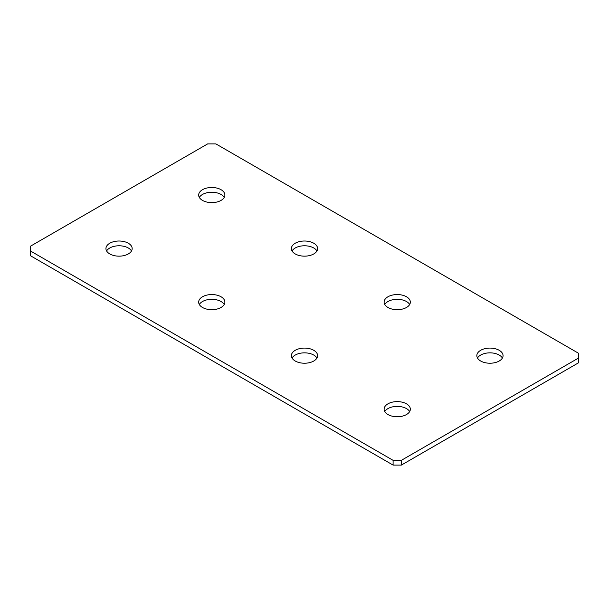 <?xml version="1.0" encoding="UTF-8"?>
<svg xmlns="http://www.w3.org/2000/svg" width="609" height="609" viewBox="0 0 609 609"><rect width="100%" height="100%" fill="white"/><g stroke="black" fill="none" stroke-linecap="round" stroke-linejoin="round"><path stroke-width="0.91" d="M406.492 296.766A13.116 7.574 0 0 0 392.204 295.129A13.116 7.574 0 0 0 384.112 302.117A13.116 7.574 0 0 0 387.948 307.476A13.116 7.574 0 0 0 402.244 309.113A13.116 7.574 0 0 0 410.337 302.117A13.116 7.574 0 0 0 406.492 296.766M409.674 304.5A13.116 7.574 0 0 0 406.492 301.524A13.116 7.574 0 0 0 384.774 304.5M313.772 350.304A13.116 7.574 0 0 0 299.483 348.66A13.116 7.574 0 0 0 291.384 355.656A13.116 7.574 0 0 0 295.228 361.008A13.116 7.574 0 0 0 309.517 362.652A13.116 7.574 0 0 0 317.616 355.656A13.116 7.574 0 0 0 313.772 350.304M316.946 358.031A13.116 7.574 0 0 0 313.772 355.062A13.116 7.574 0 0 0 292.054 358.031M313.772 243.235A13.116 7.574 0 0 0 299.483 241.59A13.116 7.574 0 0 0 291.384 248.586A13.116 7.574 0 0 0 295.228 253.938A13.116 7.574 0 0 0 309.517 255.582A13.116 7.574 0 0 0 317.616 248.586A13.116 7.574 0 0 0 313.772 243.235M316.946 250.969A13.116 7.574 0 0 0 313.772 247.992A13.116 7.574 0 0 0 292.054 250.969M221.052 296.766A13.116 7.574 0 0 0 206.756 295.129A13.116 7.574 0 0 0 198.663 302.117A13.116 7.574 0 0 0 202.508 307.476A13.116 7.574 0 0 0 216.796 309.113A13.116 7.574 0 0 0 224.888 302.117A13.116 7.574 0 0 0 221.052 296.766M224.226 304.5A13.116 7.574 0 0 0 221.052 301.524A13.116 7.574 0 0 0 199.326 304.5M499.22 350.304A13.116 7.574 0 0 0 484.931 348.66A13.116 7.574 0 0 0 476.832 355.656A13.116 7.574 0 0 0 480.676 361.008A13.116 7.574 0 0 0 494.965 362.652A13.116 7.574 0 0 0 503.057 355.656A13.116 7.574 0 0 0 499.22 350.304M502.395 358.031A13.116 7.574 0 0 0 499.22 355.062A13.116 7.574 0 0 0 477.502 358.031M406.492 403.836A13.116 7.574 0 0 0 392.204 402.191A13.116 7.574 0 0 0 384.112 409.187A13.116 7.574 0 0 0 387.948 414.539A13.116 7.574 0 0 0 402.244 416.183A13.116 7.574 0 0 0 410.337 409.187A13.116 7.574 0 0 0 406.492 403.836M409.674 411.57A13.116 7.574 0 0 0 406.492 408.593A13.116 7.574 0 0 0 384.774 411.57M128.324 243.235A13.116 7.574 0 0 0 114.035 241.59A13.116 7.574 0 0 0 105.943 248.586A13.116 7.574 0 0 0 109.78 253.938A13.116 7.574 0 0 0 124.069 255.582A13.116 7.574 0 0 0 132.168 248.586A13.116 7.574 0 0 0 128.324 243.235M131.498 250.969A13.116 7.574 0 0 0 128.324 247.992A13.116 7.574 0 0 0 106.605 250.969M221.052 189.703A13.116 7.574 0 0 0 206.756 188.059A13.116 7.574 0 0 0 198.663 195.055A13.116 7.574 0 0 0 202.508 200.407A13.116 7.574 0 0 0 216.796 202.051A13.116 7.574 0 0 0 224.888 195.055A13.116 7.574 0 0 0 221.052 189.703M224.226 197.43A13.116 7.574 0 0 0 221.052 194.461A13.116 7.574 0 0 0 199.326 197.43M30.45 250.969L393.102 460.343L401.346 460.343L578.55 358.031L578.55 353.273L215.898 143.899L207.654 143.899L30.45 246.211L30.45 255.727L393.102 465.101L393.102 460.343M401.346 460.343L401.346 465.101L578.55 362.789L578.55 358.031M401.346 465.101L393.102 465.101"/></g></svg>
